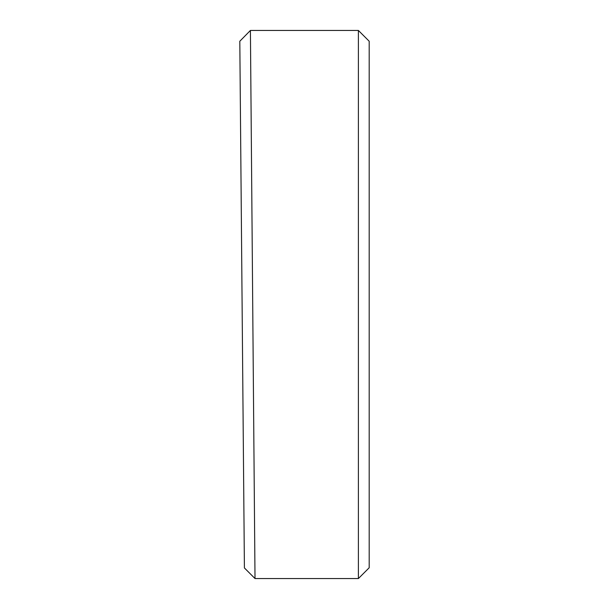 <?xml version="1.0" encoding="UTF-8"?>
<svg xmlns="http://www.w3.org/2000/svg" width="609" height="609" viewBox="0 0 609 609"><rect width="100%" height="100%" fill="white"/><g stroke="black" fill="none" stroke-linecap="round" stroke-linejoin="round"><path stroke-width="0.91" d="M252.712 304.5L250.413 30.45L255.011 578.55L244.407 567.946L239.809 41.237L244.407 567.946M358.397 30.45L369.191 41.237L369.191 567.763L358.397 578.55L358.397 30.45L250.413 30.45L239.809 41.237M358.397 578.55L255.011 578.55"/></g></svg>

